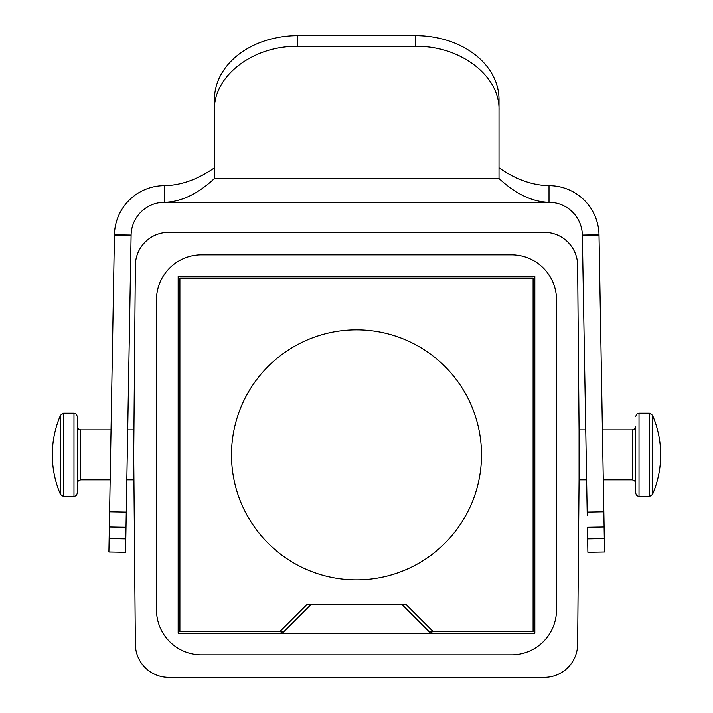 <?xml version="1.0" encoding="UTF-8"?>
<svg xmlns="http://www.w3.org/2000/svg" width="713" height="713" viewBox="0 0 713 713"><rect width="100%" height="100%" fill="white"/><g stroke="black" fill="none" stroke-linecap="round" stroke-linejoin="round"><path stroke-width="1.07" d="M635.684 426.508L634.686 428.878L632.351 429.841L632.351 479.84L634.686 480.794L635.684 483.173L635.684 426.508L635.684 468.423M635.684 436.463L635.684 493.173L635.684 436.463M585.738 429.841L579.072 429.841L579.072 479.84L586.612 479.84M602.735 448.673L602.628 442.363M585.97 442.853L585.961 442.363M579.286 454.841L577.637 265.37A33.333 33.333 0 0 0 544.295 232.331L168.705 232.331A33.333 33.333 0 0 0 135.363 265.37L133.714 454.841L135.363 644.302A33.333 33.333 0 0 0 168.705 677.35L544.295 677.35A33.333 33.333 0 0 0 577.637 644.302L579.286 454.841M511.506 254.826L201.494 254.826A44.999 44.999 0 0 0 156.486 299.834L156.486 609.847A44.999 44.999 0 0 0 201.494 654.846L511.506 654.846A44.999 44.999 0 0 0 556.514 609.847L556.514 299.834A44.999 44.999 0 0 0 511.506 254.826M534.839 276.492L178.161 276.492L178.161 633.18L534.839 633.18L534.839 276.492M110.158 479.84L80.649 479.84L80.649 429.841L78.314 428.878L77.316 426.508L77.316 468.423M77.316 473.218L77.316 493.173L76.327 495.553L73.983 496.506L73.983 413.166L76.327 414.128L77.316 416.499L77.316 473.218M77.316 426.508L77.316 416.499M279.995 631.433L306.59 604.847L406.41 604.847L433.005 631.433M432.417 633.18L430.67 631.433L533.101 631.433L533.101 278.239L179.899 278.239L179.899 631.433L282.33 631.433L280.583 633.18M296.572 345.137A125.007 125.007 0 0 1 466.204 394.904A125.007 125.007 0 0 1 416.428 564.544A125.007 125.007 0 0 1 246.796 514.768A125.007 125.007 0 0 1 296.572 345.137M604.107 527.005L604.544 551.996L587.877 552.29L587.441 527.29L604.107 527.005L599.009 234.791A49.999 49.999 0 0 0 549.01 185.656C532.344 185.353 515.677 179.4 499.011 167.796M599.018 235.361L582.352 235.655L587.245 515.9M582.352 235.655L582.343 235.076L599.009 234.791M549.01 185.656L549.01 202.323L164.436 202.323C181.102 201.922 197.768 193.981 214.435 178.508L499.011 178.508C515.677 193.981 532.344 201.922 549.01 202.323A33.333 33.333 0 0 1 582.343 235.076M164.436 185.656A49.999 49.999 0 0 0 114.437 234.791L114.428 235.361L131.094 235.655L131.103 235.076A33.333 33.333 0 0 1 164.436 202.323L164.436 185.656C181.102 185.353 197.768 179.4 214.435 167.796M297.776 35.65A83.341 63.84 180 0 0 214.435 99.49L214.435 110.203C213.285 76.095 253.24 45.48 297.776 46.363L415.67 46.363L415.67 35.65L297.776 35.65L297.776 46.363M499.011 178.508L499.011 99.49A83.341 63.84 180 0 0 415.67 35.65M499.011 110.203C500.161 76.095 460.206 45.48 415.67 46.363M214.435 178.508L214.435 110.203M114.428 235.361L108.902 551.996L125.568 552.29L131.094 235.655M639.017 413.166L649.427 413.166L649.427 496.506L639.017 496.506L639.017 413.166L636.673 414.128L635.684 416.499M649.427 496.506L652.484 494.492L652.484 415.18L649.427 413.166M310.663 604.847L282.33 633.18M402.337 604.847L430.67 633.18M73.983 413.166L63.573 413.166L63.573 496.506L73.983 496.506M63.573 413.166L60.516 415.18L60.516 494.492L63.573 496.506M604.312 538.6L587.646 538.894M587.173 512.059L603.84 511.765M131.103 235.076L114.437 234.791M109.606 511.765L126.272 512.059M109.134 538.6L125.8 538.894M632.351 479.84L603.278 479.84M632.351 429.841L602.414 429.841M639.017 496.506L636.673 495.553L635.684 493.173M652.484 494.492A100.007 100.007 0 0 0 652.484 415.18M126.834 479.84L133.928 479.84M80.649 429.841L111.032 429.841M127.707 429.841L133.928 429.841M80.649 479.84L78.314 480.794L77.316 483.173M60.516 415.18A100.007 100.007 0 0 0 60.516 494.492M109.339 527.005L126.005 527.29"/></g></svg>
